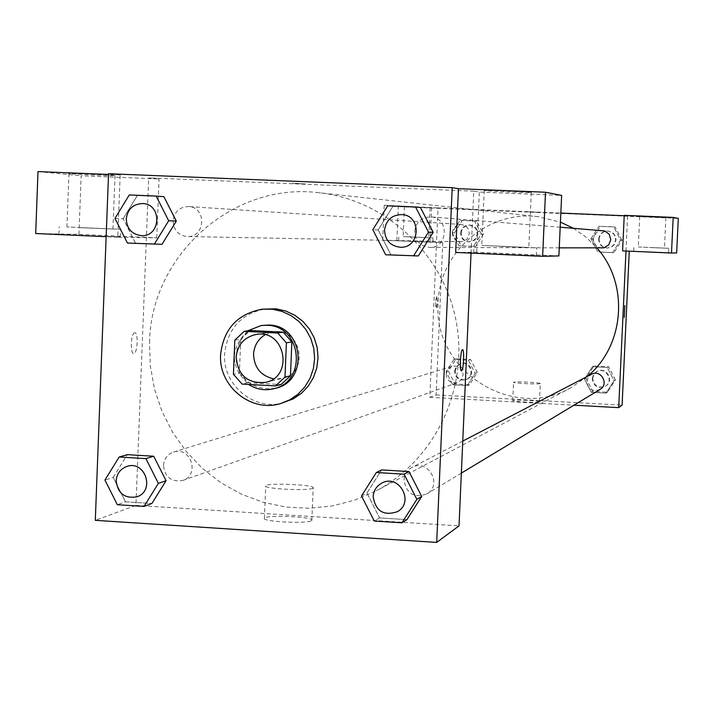 <?xml version="1.0" encoding="UTF-8"?>
<svg xmlns="http://www.w3.org/2000/svg" width="714" height="714" viewBox="0 0 714 714"><rect width="100%" height="100%" fill="white"/><g stroke="black" fill="none" stroke-linecap="round" stroke-linejoin="round"><path stroke-width="0.54" stroke-dasharray="3.57 2.68" d="M265.019 334.786L273.159 331.912C301.192 326.521 310.117 373.136 282.075 378.474L273.444 378.813M234.808 340.15L240.761 339.239L239.386 373.056L233.433 374.306M240.761 339.239L250.105 330.493M239.386 373.056L247.99 382.74L281.048 384.551M247.704 330.832C229.667 348.86 229.979 366.737 248.642 384.444M275.22 388.345C251.747 390.46 238.735 379.509 236.182 355.492C238.048 338.757 247.035 328.681 263.154 325.272M247.99 382.74L242.108 384.087M284.038 402.589C254.764 411.799 222.375 385.176 224.615 353.974C227.543 328.467 241.368 313.401 266.081 308.778M123.129 218.743L137.329 195.556L163.899 196.671L137.329 195.556L123.156 218.761L135.482 243.117L162.033 244.313L127.431 243.046M114.972 218.413L123.156 218.761L135.517 243.099M176.287 221.09L163.872 196.689M113.178 477.416L127.297 454.657L113.205 477.434L125.503 501.799L151.895 503.495L125.468 501.817L117.337 504.727M166.067 480.692L153.715 456.255M433.184 232.318L418.315 255.924M387.738 205.81L420.439 207.471L392.914 206.31L378.161 229.917L390.844 254.693L418.342 255.942L390.844 254.693L378.134 229.926L392.95 206.328M366.925 493.053L381.633 469.919L366.96 493.071L379.58 517.9L406.935 519.631L379.58 517.9L374.27 521.041M361.507 495.927L366.96 493.071L379.607 517.882M421.697 496.444L408.988 471.579M455.666 252.426L476.684 252.229L558.884 255.924M471.053 253.122L473.784 191.156L479.344 192.057L561.641 195.413M462.538 349.681L462.529 349.681C460.512 349.244 459.397 371.334 461.458 370.878M500.648 254.354L536.294 255.674L473.632 252.899L500.648 254.354M501.005 246.41L536.651 247.82L501.005 246.41M528.637 247.481L481.798 245.411L528.637 247.481M484.458 190.549L484.235 190.504C481.647 189.844 531.341 191.95 531.278 192.494C533.456 193.11 487.448 191.191 484.458 190.549M476.684 252.229L479.344 192.057M311.322 520.765L311.822 520.354C314.972 516.757 265.644 514.562 264.394 518.248C260.922 521.568 306.502 524.022 311.322 520.765M35.7 233.523L78.924 234.362L156.768 237.86L146.37 237.691L135.955 505.378L95.301 520.336M135.955 505.378L459.022 525.879M312.678 488.269C307.868 491.152 262.261 488.751 265.724 485.806C266.956 482.53 316.311 484.726 313.178 487.912L312.678 488.269M134.669 332.795C130.921 332.715 129.966 354.082 133.741 353.51C137.534 353.948 138.596 332.296 134.767 332.786L134.776 332.786C138.605 332.296 137.534 353.948 133.75 353.51C129.975 354.082 130.921 332.715 134.669 332.795M78.924 234.362L81.146 175.778L159.061 178.964L148.69 177.884L146.37 237.691L117.774 237.218L120.166 174.93L108.555 173.725M80.227 235.433L120.309 236.932L80.227 235.433M117.774 237.218L106.145 236.7M80.521 227.712L120.595 229.31L80.521 227.712M112.027 228.962L66.938 226.981L112.027 228.962M69.99 173.663L68.946 173.529C64.929 172.833 113.571 175.001 114.999 175.582C118.47 176.197 77.157 174.43 69.99 173.663M120.166 174.93L108.528 174.457M156.768 237.86L159.061 178.964M38.003 171.583L81.146 175.778M305.538 183.971L292.749 183.23L305.538 183.98M473.784 191.156L148.69 177.884M414.754 231.461C415.432 224.473 419.038 219.814 425.571 217.475L430.953 216.913C449.552 217.618 448.276 248.213 429.694 247.365C420.314 246.312 415.334 241.011 414.754 231.461M173.609 225.454L173.1 220.894C174.386 211.71 179.526 206.926 188.532 206.56C206.801 207.006 205.614 237.628 187.38 236.521C180.446 235.968 175.858 232.291 173.618 225.49M404.017 480.031C404.454 474.382 407.105 470.187 411.969 467.438C428.061 458.209 443.046 485.047 426.767 493.972C413.906 498.283 406.328 493.633 404.017 480.031M163.497 465.457C164.095 458.781 167.46 454.309 173.573 452.051C190.692 445.991 200.25 475.033 182.9 480.415C171.467 482.325 164.996 477.336 163.497 465.457M149.512 342.434C150.895 255.166 233.067 181.49 319.337 192.78C385.435 199.822 443.367 253.72 456.121 321.032C469.116 388.3 435.183 459.78 376.358 490.732L354.938 500.032L332.403 505.923L309.269 508.288L286.055 507.074L263.279 502.335L241.466 494.195L221.072 482.842L202.562 468.545L186.327 451.632L172.726 432.47L162.051 411.496L154.519 389.175L150.315 365.979L149.512 342.434M587.47 376.358L570.736 387.8C512.224 421.608 432.568 370.013 438.155 302.941C439.181 252.435 487.742 210.059 537.99 216.663L560.428 222.099M573.306 228.239L585.998 237.093L597.029 247.999M446.125 374.047C446.982 380.91 450.784 383.775 457.522 382.624L461.485 379.661L463.136 374.948C462.36 368.263 458.674 365.363 452.087 366.255L447.883 369.192L446.125 374.047M602.045 248.017C596.609 247.419 593.736 244.384 593.405 238.913C594.226 233.505 597.368 230.729 602.812 230.586M452.31 232.746C453.078 227.445 456.112 224.687 461.405 224.482L464.993 225.553L467.786 228.078L469.375 233.478L467.331 238.726L464.332 241.002L460.664 241.76C455.407 241.109 452.622 238.101 452.31 232.746M600.028 389.46C592.558 391.986 588.166 389.344 586.837 381.544L588.184 377.287L591.478 374.279M442.769 242.528L436.12 394.94L429.792 397.27L436.531 242.43L382.74 240.216L442.769 242.528L436.531 242.43L438.039 207.908L560.838 213.075M624.223 215.744L627.624 215.887L624.241 215.342M429.792 397.27L573.958 405.186M625.991 251.016L627.624 215.887M528.342 211.871L540.159 212.379L528.342 211.871M639.762 216.547L665.894 217.654L639.762 216.547M404.615 206.658L430.087 207.747L404.615 206.658M382.74 240.216L384.23 205.257L398.314 206.623L678.3 218.404M384.23 205.257L438.039 207.908M638.343 246.964L664.457 248.115L638.343 246.964M650.061 247.526L668.831 248.302L650.061 247.526M649.856 251.908L668.625 252.658L649.856 251.908M403.33 236.602L428.784 237.717L403.33 236.602M412.995 237.075L433.059 237.905L412.995 237.075M412.817 241.386L432.871 242.18L412.817 241.386M396.859 240.493L398.314 206.623M430.096 242.323L431.613 207.247M676.667 252.908L622.59 250.873M621.921 240.145L615.138 227.016L600.394 226.383L592.45 238.86L599.216 251.962L613.942 252.622L621.921 240.145L620.609 240.091L613.772 226.891L598.957 226.249L590.96 238.797L597.788 251.98M592.45 238.86L590.96 238.797L597.77 251.988L612.594 252.649L620.627 240.1M599.216 251.962L612.594 252.649L620.609 240.091L613.781 226.882L598.957 226.249L590.942 238.788M615.423 379.866L608.649 366.728L593.95 365.961L586.024 378.304L592.781 391.424L607.471 392.218L615.423 379.866L614.076 380.678L607.266 367.46L592.477 366.684L584.489 379.098L591.299 392.307L606.079 393.102L614.094 380.687L607.248 367.469M608.649 366.728L607.266 367.46L592.477 366.684L584.507 379.107L591.317 392.298M477.282 372.538L470.615 359.526L456.184 358.776L448.428 371.012L455.077 384.007L469.5 384.784L477.282 372.538L475.105 373.297L468.393 360.204L453.881 359.445L446.08 371.753L452.765 384.828L467.277 385.614L475.113 373.306L468.375 360.213L453.881 359.445L446.063 371.744M448.428 371.012L446.08 371.753L452.783 384.819M452.158 232.728L458.888 245.786L473.418 246.446L481.281 234.013L474.524 220.929L459.986 220.296L452.149 232.719L458.87 245.794L473.418 246.446L481.263 234.005L474.542 220.921L459.986 220.296L452.158 232.728L454.479 232.826L461.146 245.812L475.604 246.455L483.405 234.094L476.729 221.09L462.261 220.465L454.479 232.826M436.12 394.94L622.099 405.115M539.382 401.928L539.472 401.839C540.534 400.706 512.616 399.367 512.741 400.563C511.554 401.634 538.097 402.999 539.382 401.928M540.212 383.605C538.927 384.551 512.375 383.213 513.562 382.267C513.428 381.205 541.364 382.526 540.302 383.534L540.212 383.605M436.798 296.497L435.585 302.433L436.263 308.261L437.495 302.388L436.798 296.497L437.503 302.388L436.709 307.68L436.263 308.261L435.736 306.984L435.799 299.889L436.807 296.497M624.848 305.53L624.259 317.444M454.515 371.334L456.237 366.577L460.351 363.712C470.231 360.222 475.676 376.608 465.671 379.723C459.075 380.848 455.353 378.054 454.515 371.334M470.615 359.526L468.393 360.204M456.184 358.776L453.881 359.445M455.077 384.007L452.765 384.828L467.277 385.614L475.105 373.297M469.5 384.784L467.277 385.614M455.166 371.119L456.889 366.38L461.003 363.515C470.865 360.034 476.292 376.385 466.304 379.5C459.718 380.616 456.014 377.831 455.166 371.119M592.227 378.634L593.548 374.475L596.77 371.53C605.918 366.291 614.388 381.303 605.133 386.381C597.823 388.853 593.521 386.274 592.227 378.634M593.95 365.961L592.477 366.684M586.024 378.304L584.507 379.107M592.781 391.424L591.299 392.307L606.079 393.102L614.076 380.678M607.471 392.218L606.079 393.102M592.647 378.411L593.968 374.252L597.181 371.316C606.32 366.086 614.772 381.071 605.534 386.14C598.234 388.612 593.941 386.033 592.647 378.411M460.584 233.094C461.342 227.909 464.314 225.213 469.491 225.017L474.507 227.141L476.64 230.167L477.282 233.817L475.292 238.949L472.356 241.171L468.768 241.921C463.618 241.278 460.887 238.333 460.584 233.094M483.405 234.094L481.263 234.005M476.729 221.09L474.542 220.921M462.261 220.465L459.986 220.296M461.146 245.812L458.87 245.794M475.604 246.455L473.418 246.446M461.226 233.121C461.985 227.945 464.948 225.258 470.115 225.062L473.632 226.106L476.363 228.569L477.907 233.844L476.943 237.423L474.569 240.243L469.401 241.93C464.261 241.287 461.53 238.351 461.226 233.121M598.662 239.128C599.465 233.844 602.536 231.131 607.873 230.988L611.407 232.077L614.138 234.567L615.682 239.85L613.683 244.991L610.738 247.249L607.114 248.035C601.804 247.455 598.984 244.483 598.662 239.128M615.138 227.016L613.781 226.882M600.394 226.383L598.957 226.249M613.942 252.622L612.594 252.649M599.073 239.145C599.876 233.871 602.937 231.157 608.266 231.015L613.299 233.201L615.423 236.227L616.066 239.868L614.067 245L611.122 247.249L607.516 248.044C602.205 247.455 599.394 244.491 599.073 239.145M136.901 496.792C124.709 498.818 117.801 493.472 116.195 480.754C116.828 473.614 120.407 468.83 126.931 466.421M125.468 501.817L113.205 477.434L104.931 480.058M397.502 511.626C383.748 516.222 375.644 511.224 373.172 496.649C373.636 490.598 376.465 486.109 381.66 483.173M141.524 235.647C131.974 234.433 126.887 228.855 126.289 218.912C127.645 209.077 133.125 203.954 142.729 203.552M137.329 195.556L129.288 194.94M400.536 247.249C390.496 246.125 385.167 240.439 384.543 230.203C386.033 220.082 391.808 214.887 401.866 214.602M378.161 229.917L372.824 229.694M390.844 254.693L385.649 254.764M265.438 382.392L282.075 378.474M256.264 334.42L273.159 331.912M536.294 255.674L536.651 247.82M473.632 252.899L473.971 245.063M484.235 190.504L481.798 245.411M531.278 192.494L528.806 247.481M311.822 520.354L313.178 487.912M264.394 518.248L265.724 485.806M120.309 236.932L120.595 229.31M58.959 234.272L59.244 226.641M68.946 173.529L66.938 226.981M114.999 175.582L112.946 228.98M537.99 216.663L319.337 192.78M570.736 387.8L376.358 490.732M182.9 480.415L457.522 382.624M173.573 452.051L452.087 366.255M560.195 227.195L430.953 216.913M559.249 247.856L429.694 247.365M461.405 224.482L188.532 206.56M460.664 241.76L187.38 236.521M462.761 441.082L411.969 467.438M461.351 473.105L426.767 493.972M639.726 216.538L638.298 246.964M665.894 217.654L664.457 248.115M668.625 252.658L668.831 248.302M633.737 251.114L633.943 246.776M404.427 206.632L403.133 236.593M430.087 207.747L428.784 237.717M432.871 242.18L433.059 237.905M398.68 240.689L398.858 236.405M539.472 401.839L540.302 383.534M512.741 400.563L513.562 382.267M461.003 363.515L460.351 363.712M466.304 379.5L465.671 379.723M470.115 225.062L469.491 225.017M469.401 241.93L468.768 241.921"/><path stroke-width="1.07" d="M273.444 378.813C260.735 375.707 254.113 367.487 253.559 354.162C254.157 345.692 257.977 339.239 265.019 334.786M236.093 357.339C237.476 344.764 244.197 337.124 256.264 334.42C285.109 328.868 294.302 376.894 265.438 382.392C247.758 383.784 237.976 375.43 236.093 357.339M242.108 384.087L275.488 385.917L284.984 377.09L286.394 342.818L277.666 333.019L244.25 331.314L234.808 340.15L233.433 374.306L242.108 384.087M277.666 333.019L283.199 332.18L250.105 330.493L244.25 331.314M283.199 332.18L291.856 341.881L286.394 342.818M275.488 385.917L281.048 384.551L290.455 375.814L291.856 341.881M248.642 384.444C256.326 389.38 264.573 390.835 273.373 388.809C307.645 382.008 301.879 325.361 266.884 325.289L261.262 325.522L247.704 330.832M261.262 325.522L268.759 325.04C303.637 325.102 309.385 381.562 275.22 388.345L273.373 388.809M290.455 375.814L284.984 377.09M220.599 354.671C223.544 328.993 237.459 313.821 262.333 309.171L272.302 309.207L282.066 311.402L291.187 315.65L299.255 321.773L305.887 329.493L310.795 338.463L313.758 348.28L314.633 358.49L313.375 368.638L310.063 378.259L304.833 386.934L297.925 394.253L289.652 399.894L280.406 403.606C250.944 412.879 218.35 386.078 220.599 354.671M262.333 309.171L275.997 308.814L285.698 310.992L294.757 315.213L302.772 321.291L309.367 328.967L314.24 337.874L317.186 347.62L318.051 357.768L316.802 367.853L313.508 377.411L308.314 386.024L301.451 393.289L293.231 398.894L280.406 403.606M154.278 244.268L168.683 220.769L156.152 196.073L129.288 194.94L114.972 218.413L127.431 243.046L162.033 244.313L176.313 221.108M166.103 480.709L151.895 503.495L166.067 480.692L153.742 456.246L127.297 454.657L119.176 457.022L104.931 480.058L117.337 504.727L144.049 506.422L158.374 483.369L145.915 458.629L119.176 457.022M413.46 256.031L428.471 232.121L415.575 206.98L387.738 205.81L372.824 229.694L385.649 254.764L418.342 255.942L433.184 232.318L420.439 207.471L433.211 232.3M452.212 187.693L108.555 173.725L95.301 520.336L436.691 542.417L452.212 187.693L458.459 188.692L455.666 252.426L542.613 256.344L545.514 192.236L458.459 188.692M421.733 496.471L406.935 519.631L421.697 496.444L409.015 471.561L381.633 469.919L376.349 472.507L361.507 495.927L374.27 521.041L401.937 522.8L416.869 499.354L404.044 474.167L376.349 472.507M461.485 370.878L461.485 370.878C459.397 371.548 460.503 349.253 462.538 349.681C464.573 349.084 463.573 370.7 461.547 370.861C463.547 370.709 464.573 349.298 462.556 349.681M471.053 253.122L459.022 525.879L436.691 542.417M545.514 192.236L561.641 195.413L558.884 255.924L542.613 256.344M106.145 236.7L35.7 233.523L38.003 171.583L108.528 174.457M560.428 222.099L573.306 228.239M597.029 247.999C629.337 284.324 624.696 345.594 587.47 376.358M560.195 227.195L604.687 230.943L609.221 234.246L610.8 239.654L608.756 244.902L603.937 247.82L559.249 247.856M462.761 441.082L591.478 374.279C600.831 368.924 609.488 384.266 600.028 389.46L461.351 473.105M560.838 213.075L624.223 215.744M573.958 405.186L618.699 407.64L625.991 251.016M671.499 253.042L622.59 250.873L624.241 215.342L673.186 217.395L678.3 218.404L676.667 252.908L671.499 253.042L673.186 217.395M618.699 407.64L622.099 405.115L629.275 251.167M624.268 317.444L624.848 305.53M126.94 466.421L126.94 466.421C145.21 459.95 155.429 491.045 136.91 496.792L136.901 496.792C124.691 498.827 117.783 493.481 116.177 480.763C116.81 473.614 120.398 468.83 126.922 466.429C145.192 459.959 155.411 491.054 136.892 496.801L136.892 496.801M166.067 480.692L158.374 483.369M127.297 454.657L153.742 456.246L145.915 458.629M151.895 503.495L144.049 506.422M381.669 483.164L381.669 483.164C398.885 473.293 414.923 502.076 397.511 511.617L397.493 511.626C383.748 516.231 375.635 511.242 373.154 496.658C373.618 490.607 376.457 486.109 381.66 483.173C398.867 473.302 414.914 502.076 397.493 511.626M421.697 496.444L416.869 499.354M381.633 469.919L409.015 471.561L404.044 474.167M406.935 519.631L401.937 522.8M142.738 203.552L142.738 203.552C162.248 204.025 161.007 236.834 141.533 235.647L141.524 235.647C131.956 234.433 126.869 228.855 126.271 218.912C127.627 209.068 133.116 203.945 142.72 203.552C162.23 204.025 160.989 236.834 141.515 235.647L141.533 235.647M162.033 244.313L176.287 221.09L168.683 220.769M176.287 221.09L163.899 196.671L156.152 196.073M401.875 214.602L401.875 214.602C421.787 215.351 420.43 248.16 400.536 247.249L400.527 247.249C390.487 246.125 385.158 240.439 384.534 230.203C386.015 220.082 391.799 214.878 401.866 214.602C421.778 215.351 420.421 248.16 400.527 247.249M433.184 232.318L428.471 232.121M420.439 207.471L415.575 206.98"/></g></svg>

